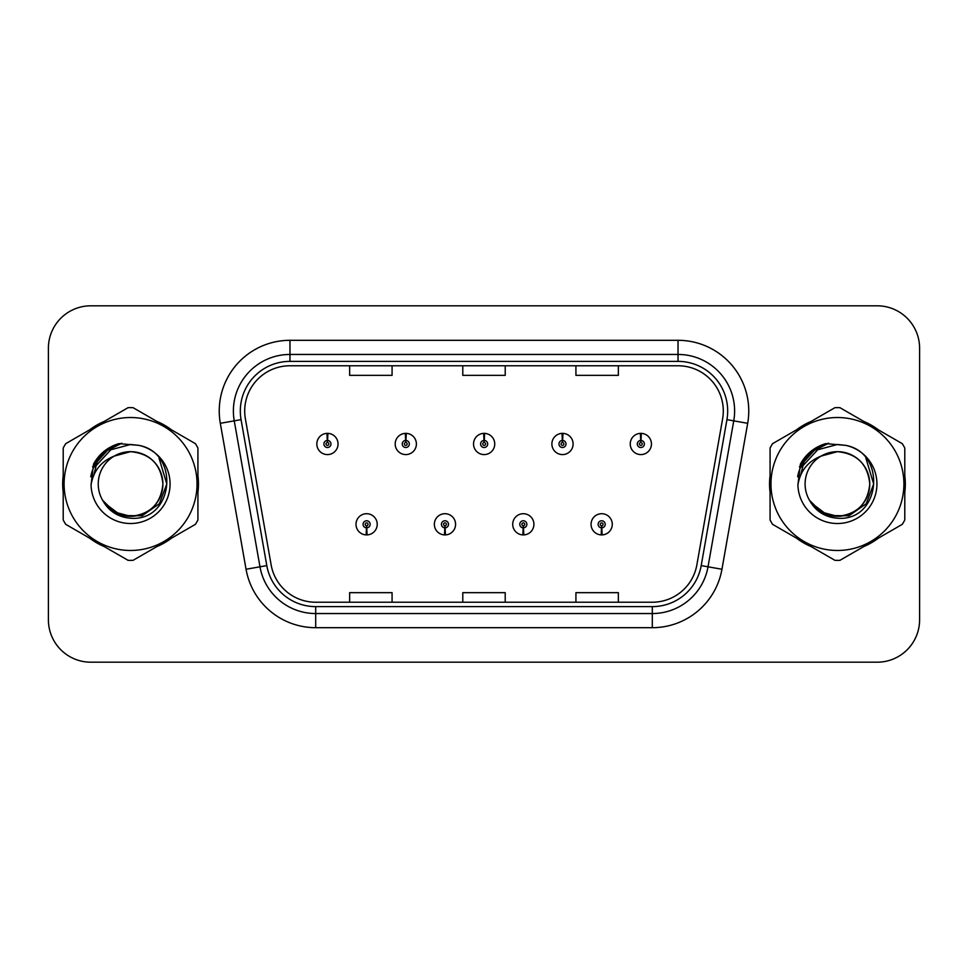 <?xml version="1.0" encoding="UTF-8"?>
<svg xmlns="http://www.w3.org/2000/svg" width="968" height="968" viewBox="0 0 968 968"><rect width="100%" height="100%" fill="white"/><g stroke="black" fill="none" stroke-linecap="round" stroke-linejoin="round"><path stroke-width="1.45" d="M444.808 527.838L444.506 534.905A10.612 10.612 0 0 0 445.425 534.905L445.123 527.838A3.533 3.533 0 0 0 448.499 524.305A3.533 3.533 0 0 0 444.965 520.772A3.533 3.533 0 0 0 441.432 524.305A3.533 3.533 0 0 0 444.808 527.838L444.905 525.721A1.416 1.416 0 0 1 443.55 524.305A1.416 1.416 0 0 1 444.965 522.889A1.416 1.416 0 0 1 446.381 524.305A1.416 1.416 0 0 1 445.026 525.721L445.123 527.838M523.168 527.838L522.853 534.905A10.612 10.612 0 0 0 523.785 534.905L523.47 527.838A3.533 3.533 0 0 0 526.858 524.305A3.533 3.533 0 0 0 523.313 520.772A3.533 3.533 0 0 0 519.78 524.305A3.533 3.533 0 0 0 523.168 527.838L523.252 525.721A1.416 1.416 0 0 1 521.897 524.305A1.416 1.416 0 0 1 523.313 522.889A1.416 1.416 0 0 1 524.729 524.305A1.416 1.416 0 0 1 523.373 525.721L523.47 527.838M601.515 527.838L601.201 534.905A10.612 10.612 0 0 0 602.132 534.905L601.818 527.838A3.533 3.533 0 0 0 605.206 524.305A3.533 3.533 0 0 0 601.673 520.772A3.533 3.533 0 0 0 598.127 524.305A3.533 3.533 0 0 0 601.515 527.838L601.612 525.721A1.416 1.416 0 0 1 600.257 524.305A1.416 1.416 0 0 1 601.673 522.889A1.416 1.416 0 0 1 603.088 524.305A1.416 1.416 0 0 1 601.733 525.721L601.818 527.838M366.461 527.838L366.146 534.905A10.612 10.612 0 0 0 367.078 534.905L366.763 527.838A3.533 3.533 0 0 0 370.151 524.305A3.533 3.533 0 0 0 366.618 520.772A3.533 3.533 0 0 0 363.073 524.305A3.533 3.533 0 0 0 366.461 527.838L366.557 525.721A1.416 1.416 0 0 1 365.202 524.305A1.416 1.416 0 0 1 366.618 522.889A1.416 1.416 0 0 1 368.034 524.305A1.416 1.416 0 0 1 366.678 525.721L366.763 527.838M405.943 440.44L406.257 433.374A10.612 10.612 0 0 0 405.326 433.374L405.64 440.44A3.533 3.533 0 0 0 402.252 443.973A3.533 3.533 0 0 0 405.786 447.506A3.533 3.533 0 0 0 409.331 443.973A3.533 3.533 0 0 0 405.943 440.44L405.846 442.558A1.416 1.416 0 0 1 407.201 443.973A1.416 1.416 0 0 1 405.786 445.389A1.416 1.416 0 0 1 404.37 443.973A1.416 1.416 0 0 1 405.725 442.558L405.64 440.44M484.29 440.44L484.605 433.374A10.612 10.612 0 0 0 483.673 433.374L483.988 440.44A3.533 3.533 0 0 0 480.6 443.973A3.533 3.533 0 0 0 484.145 447.506A3.533 3.533 0 0 0 487.678 443.973A3.533 3.533 0 0 0 484.29 440.44L484.206 442.558A1.416 1.416 0 0 1 485.561 443.973A1.416 1.416 0 0 1 484.145 445.389A1.416 1.416 0 0 1 482.729 443.973A1.416 1.416 0 0 1 484.085 442.558L483.988 440.44M562.65 440.44L562.952 433.374A10.612 10.612 0 0 0 562.033 433.374L562.335 440.44A3.533 3.533 0 0 0 558.959 443.973A3.533 3.533 0 0 0 562.493 447.506A3.533 3.533 0 0 0 566.026 443.973A3.533 3.533 0 0 0 562.65 440.44L562.553 442.558A1.416 1.416 0 0 1 563.908 443.973A1.416 1.416 0 0 1 562.493 445.389A1.416 1.416 0 0 1 561.077 443.973A1.416 1.416 0 0 1 562.432 442.558L562.335 440.44M640.997 440.44L641.312 433.374A10.612 10.612 0 0 0 640.38 433.374L640.695 440.44A3.533 3.533 0 0 0 637.307 443.973A3.533 3.533 0 0 0 640.84 447.506A3.533 3.533 0 0 0 644.385 443.973A3.533 3.533 0 0 0 640.997 440.44L640.901 442.558A1.416 1.416 0 0 1 642.256 443.973A1.416 1.416 0 0 1 640.84 445.389A1.416 1.416 0 0 1 639.425 443.973A1.416 1.416 0 0 1 640.78 442.558L640.695 440.44M327.595 440.44L327.898 433.374A10.612 10.612 0 0 0 326.978 433.374L327.281 440.44A3.533 3.533 0 0 0 323.905 443.973A3.533 3.533 0 0 0 327.438 447.506A3.533 3.533 0 0 0 330.971 443.973A3.533 3.533 0 0 0 327.595 440.44L327.499 442.558A1.416 1.416 0 0 1 328.854 443.973A1.416 1.416 0 0 1 327.438 445.389A1.416 1.416 0 0 1 326.022 443.973A1.416 1.416 0 0 1 327.378 442.558L327.281 440.44M62.69 484A67.881 67.881 0 0 0 63.21 492.47A67.881 67.881 0 0 1 63.21 475.53A67.881 67.881 0 0 0 62.69 484M89.552 538.099A67.881 67.881 0 0 0 104.229 546.569A67.881 67.881 0 0 1 89.552 538.099M156.913 546.569A67.881 67.881 0 0 0 171.578 538.099A67.881 67.881 0 0 1 156.913 546.569M197.92 492.47A67.881 67.881 0 0 0 197.92 475.53A67.881 67.881 0 0 1 197.92 492.47M769.548 484A67.881 67.881 0 0 0 770.08 492.47A67.881 67.881 0 0 1 770.08 475.53A67.881 67.881 0 0 0 769.548 484M796.422 538.099A67.881 67.881 0 0 0 811.087 546.569A67.881 67.881 0 0 1 796.422 538.099M863.771 546.569A67.881 67.881 0 0 0 878.448 538.099A67.881 67.881 0 0 1 863.771 546.569M904.79 492.47A67.881 67.881 0 0 0 904.79 475.53A67.881 67.881 0 0 1 904.79 492.47M244.698 411.025A45.254 45.254 0 0 1 289.964 365.771L678.036 365.771A45.254 45.254 0 0 1 722.612 418.878L696.875 564.84A45.254 45.254 0 0 1 652.299 602.229L315.701 602.229A45.254 45.254 0 0 1 271.125 564.84L245.388 418.878A45.254 45.254 0 0 1 244.698 411.025M240.318 411.025A49.646 49.646 0 0 0 241.068 419.64L266.805 565.602A49.646 49.646 0 0 0 315.701 606.621L652.299 606.621A49.646 49.646 0 0 0 701.195 565.602L726.932 419.64A49.646 49.646 0 0 0 678.036 361.379L289.964 361.379A49.646 49.646 0 0 0 240.318 411.025M220.317 423.306A70.712 70.712 0 0 1 289.964 340.312L678.036 340.312A70.712 70.712 0 0 1 747.683 423.306L721.946 569.257A70.712 70.712 0 0 1 652.299 627.688L315.701 627.688A70.712 70.712 0 0 1 246.053 569.257L220.317 423.306L234.244 420.85A56.567 56.567 0 0 1 289.964 354.457L678.036 354.457A56.567 56.567 0 0 1 733.756 420.85L708.019 566.8A56.567 56.567 0 0 1 652.299 613.543L315.701 613.543A56.567 56.567 0 0 1 259.981 566.8L234.244 420.85A56.567 56.567 0 0 1 233.385 411.025M171.578 429.901A67.881 67.881 0 0 0 156.913 421.431A67.881 67.881 0 0 1 171.578 429.901M104.229 421.431A67.881 67.881 0 0 0 89.552 429.901A67.881 67.881 0 0 1 104.229 421.431M878.448 429.901A67.881 67.881 0 0 0 863.771 421.431A67.881 67.881 0 0 1 878.448 429.901M811.087 421.431A67.881 67.881 0 0 0 796.422 429.901A67.881 67.881 0 0 1 811.087 421.431M919.6 348.226A42.423 42.423 0 0 0 877.177 305.803L90.823 305.803A42.423 42.423 0 0 0 48.4 348.226L48.4 619.774A42.423 42.423 0 0 0 90.823 662.197L877.177 662.197A42.423 42.423 0 0 0 919.6 619.774L919.6 348.226L919.6 619.774M462.789 365.771L462.789 375.342L505.211 375.342L505.211 365.771M349.642 365.771L349.642 375.342L392.076 375.342L392.076 365.771M575.924 365.771L575.924 375.342L618.358 375.342L618.358 365.771M505.211 602.229L505.211 592.658L462.789 592.658L462.789 602.229M392.076 602.229L392.076 592.658L349.642 592.658L349.642 602.229M618.358 602.229L618.358 592.658L575.924 592.658L575.924 602.229M48.4 348.226L48.4 619.774M877.177 305.803L90.823 305.803M90.823 662.197L877.177 662.197M338.05 443.973A10.612 10.612 0 0 0 327.898 433.374A10.612 10.612 0 0 1 338.05 443.973A10.612 10.612 0 0 1 327.438 454.585A10.612 10.612 0 0 1 316.826 443.973A10.612 10.612 0 0 1 326.978 433.374M356.006 524.305A10.612 10.612 0 0 0 366.146 534.905A10.612 10.612 0 0 1 356.006 524.305A10.612 10.612 0 0 1 366.618 513.706A10.612 10.612 0 0 1 377.217 524.305A10.612 10.612 0 0 1 367.078 534.905M416.397 443.973A10.612 10.612 0 0 0 406.257 433.374A10.612 10.612 0 0 1 416.397 443.973A10.612 10.612 0 0 1 405.786 454.585A10.612 10.612 0 0 1 395.186 443.973A10.612 10.612 0 0 1 405.326 433.374M494.745 443.973A10.612 10.612 0 0 0 484.605 433.374A10.612 10.612 0 0 1 494.745 443.973A10.612 10.612 0 0 1 484.145 454.585A10.612 10.612 0 0 1 473.534 443.973A10.612 10.612 0 0 1 483.673 433.374M573.104 443.973A10.612 10.612 0 0 0 562.952 433.374A10.612 10.612 0 0 1 573.104 443.973A10.612 10.612 0 0 1 562.493 454.585A10.612 10.612 0 0 1 551.881 443.973A10.612 10.612 0 0 1 562.033 433.374M651.452 443.973A10.612 10.612 0 0 0 641.312 433.374A10.612 10.612 0 0 1 651.452 443.973A10.612 10.612 0 0 1 640.84 454.585A10.612 10.612 0 0 1 630.241 443.973A10.612 10.612 0 0 1 640.38 433.374M434.354 524.305A10.612 10.612 0 0 0 444.506 534.905A10.612 10.612 0 0 1 434.354 524.305A10.612 10.612 0 0 1 444.965 513.706A10.612 10.612 0 0 1 455.577 524.305A10.612 10.612 0 0 1 445.425 534.905M512.713 524.305A10.612 10.612 0 0 0 522.853 534.905A10.612 10.612 0 0 1 512.713 524.305A10.612 10.612 0 0 1 523.313 513.706A10.612 10.612 0 0 1 533.925 524.305A10.612 10.612 0 0 1 523.785 534.905M591.061 524.305A10.612 10.612 0 0 0 601.201 534.905A10.612 10.612 0 0 1 591.061 524.305A10.612 10.612 0 0 1 601.673 513.706A10.612 10.612 0 0 1 612.272 524.305A10.612 10.612 0 0 1 602.132 534.905M162.878 482.838A32.331 32.331 0 0 0 114.26 456.085A32.331 32.331 0 0 0 130.571 516.331C150.209 514.419 160.978 503.638 162.902 484C160.978 464.362 150.209 453.581 130.571 451.669L114.26 456.085L130.571 451.669C150.209 453.581 160.978 464.362 162.902 484C160.978 503.638 150.209 514.419 130.571 516.331A32.331 32.331 0 0 0 162.902 484C160.978 464.362 150.209 453.581 130.571 451.669C150.209 453.581 160.978 464.362 162.902 484C160.978 503.638 150.209 514.419 130.571 516.331C150.209 514.419 160.978 503.638 162.902 484C160.978 464.362 150.209 453.581 130.571 451.669C150.209 453.581 160.978 464.362 162.902 484C160.978 503.638 150.209 514.419 130.571 516.331C150.209 514.419 160.978 503.638 162.902 484C160.978 464.362 150.209 453.581 130.571 451.669C150.209 453.581 160.978 464.362 162.902 484C160.978 503.638 150.209 514.419 130.571 516.331L114.405 511.999L102.644 500.287L114.405 511.999L130.571 516.331L114.405 511.999L102.644 500.287L114.405 511.999L130.571 516.331L114.405 511.999L102.644 500.287L114.405 511.999L130.571 516.331L114.405 511.999L102.644 500.287C108.731 511.213 118.048 517.178 130.571 518.219C173.804 521.837 180.556 452.927 138.86 445.365L118.822 443.622C107.642 447.059 99.22 453.871 93.545 464.059L91.065 484.859A39.519 39.519 0 0 0 130.571 523.519A39.519 39.519 0 0 0 138.86 445.365L130.571 444.481L138.86 445.365M130.571 550.477A66.477 66.477 0 0 0 197.036 484A66.477 66.477 0 0 0 130.571 417.523A66.477 66.477 0 0 0 64.094 484A66.477 66.477 0 0 0 130.571 550.477M130.571 560.375A76.375 76.375 0 0 0 133.076 560.327L195.427 524.329A76.375 76.375 0 0 0 197.92 519.997L197.92 448.002A76.375 76.375 0 0 0 195.427 443.671L133.076 407.673A76.375 76.375 0 0 0 128.066 407.673L65.715 443.671A76.375 76.375 0 0 0 63.21 448.002L63.21 519.997A76.375 76.375 0 0 0 65.715 524.329L128.066 560.327A76.375 76.375 0 0 0 130.571 560.375M94.888 467.012L110.812 449.781L130.571 444.481M91.065 484.859C93.412 470.896 101.144 461.3 114.26 456.085M93.545 464.059L109.541 447.579L118.58 443.695L109.541 447.579L93.593 463.974L109.541 447.579L118.58 443.695L109.541 447.579L93.545 464.059L109.541 447.579L118.822 443.622L109.541 447.579L104.278 451.185L109.541 447.579L118.822 443.622L109.541 447.579L104.278 451.185L109.541 447.579L118.822 443.622L109.541 447.579L104.278 451.185L109.541 447.579L118.822 443.622L109.541 447.579L104.278 451.185M118.58 443.695L109.541 447.579L93.593 463.974L109.541 447.579L118.58 443.695L109.541 447.579L93.593 463.974M869.736 482.838A32.331 32.331 0 0 0 821.118 456.085A32.331 32.331 0 0 0 837.429 516.331C857.067 514.419 867.848 503.638 869.76 484C867.848 464.362 857.067 453.581 837.429 451.669L821.118 456.085L837.429 451.669C857.067 453.581 867.848 464.362 869.76 484C867.848 503.638 857.067 514.419 837.429 516.331A32.331 32.331 0 0 0 869.76 484C867.848 464.362 857.067 453.581 837.429 451.669C857.067 453.581 867.848 464.362 869.76 484C867.848 503.638 857.067 514.419 837.429 516.331C857.067 514.419 867.848 503.638 869.76 484C867.848 464.362 857.067 453.581 837.429 451.669C857.067 453.581 867.848 464.362 869.76 484C867.848 503.638 857.067 514.419 837.429 516.331C857.067 514.419 867.848 503.638 869.76 484C867.848 464.362 857.067 453.581 837.429 451.669C857.067 453.581 867.848 464.362 869.76 484C867.848 503.638 857.067 514.419 837.429 516.331L821.263 511.999L809.502 500.287L821.263 511.999L837.429 516.331L821.263 511.999L809.502 500.287L821.263 511.999L837.429 516.331L821.263 511.999L809.502 500.287L821.263 511.999L837.429 516.331L821.263 511.999L809.502 500.287C815.6 511.213 824.905 517.178 837.429 518.219C880.662 521.837 887.414 452.927 845.717 445.365L825.68 443.622C814.511 447.059 806.078 453.871 800.403 464.059L797.922 484.859A39.519 39.519 0 0 0 837.429 523.519A39.519 39.519 0 0 0 845.717 445.365L837.429 444.481L845.717 445.365L837.429 444.481L817.67 449.781L801.758 467.012M837.429 550.477A66.477 66.477 0 0 0 903.906 484A66.477 66.477 0 0 0 837.429 417.523A66.477 66.477 0 0 0 770.964 484A66.477 66.477 0 0 0 837.429 550.477M837.429 560.375A76.375 76.375 0 0 0 839.934 560.327L902.285 524.329A76.375 76.375 0 0 0 904.79 519.997L904.79 448.002A76.375 76.375 0 0 0 902.285 443.671L839.934 407.673A76.375 76.375 0 0 0 834.924 407.673L772.573 443.671A76.375 76.375 0 0 0 770.08 448.002L770.08 519.997A76.375 76.375 0 0 0 772.573 524.329L834.924 560.327A76.375 76.375 0 0 0 837.429 560.375M797.922 484.859C800.27 470.896 808.002 461.3 821.118 456.085M800.403 464.059L816.399 447.579L825.438 443.695L816.399 447.579L800.451 463.974L816.399 447.579L825.438 443.695L816.399 447.579L800.403 464.059L816.399 447.579L825.68 443.622L816.399 447.579L811.136 451.185L816.399 447.579L825.68 443.622L816.399 447.579L811.136 451.185L816.399 447.579L825.68 443.622L816.399 447.579L811.136 451.185L816.399 447.579L825.68 443.622L816.399 447.579L811.136 451.185M825.438 443.695L816.399 447.579L800.451 463.974L816.399 447.579L825.438 443.695L816.399 447.579L800.451 463.974M116.184 444.869L121.811 443.235L109.723 447.894L103.249 452.504L109.723 447.894L121.811 443.235L109.723 447.894L103.249 452.504L109.723 447.894L121.811 443.235L109.723 447.894L103.249 452.504L109.723 447.894L121.811 443.235L109.723 447.894L103.249 452.504L109.723 447.894L121.811 443.235L109.723 447.894L103.249 452.504L109.723 447.894L121.811 443.235L109.723 447.894L103.225 452.528L109.723 447.894L121.811 443.235L103.165 452.588L97.393 460.853L93.799 475.082M104.375 502.961L121.133 515.557L142.127 515.787L159.369 503.699L166.811 484L159.054 458.227M103.249 452.504L109.723 447.894L121.811 443.235L109.723 447.894L103.249 452.504L114.95 445.341M103.165 452.588L109.723 447.894L121.811 443.235L109.723 447.894L92.577 466.83L109.723 447.894L121.811 443.235L109.723 447.894L92.577 466.83L109.723 447.894L121.811 443.235L109.723 447.894L92.577 466.83L109.723 447.894L121.811 443.235L109.723 447.894L92.577 466.83L109.723 447.894L121.811 443.235L109.723 447.894L92.577 466.83L109.723 447.894L121.811 443.235L109.723 447.894L92.577 466.83L109.723 447.894L121.811 443.235L109.723 447.894L92.577 466.83M103.225 452.528L109.723 447.894L103.225 452.528L109.723 447.894L121.811 443.235L109.723 447.894L103.225 452.528L109.723 447.894L121.811 443.235L109.723 447.894L103.225 452.528M823.042 444.869L828.668 443.235L816.581 447.894L810.107 452.504L816.581 447.894L828.668 443.235L816.581 447.894L810.107 452.504L816.581 447.894L828.668 443.235L816.581 447.894L810.107 452.504L816.581 447.894L828.668 443.235L816.581 447.894L810.107 452.504L816.581 447.894L828.668 443.235L816.581 447.894L810.107 452.504L816.581 447.894L828.668 443.235L816.581 447.894L810.083 452.528L816.581 447.894L828.668 443.235L810.022 452.588L804.251 460.853L800.657 475.082M811.245 502.961L827.991 515.557L848.984 515.787L866.227 503.699L873.668 484L865.924 458.227M810.107 452.504L816.581 447.894L828.668 443.235L816.581 447.894L810.107 452.504L821.808 445.341M810.022 452.588L816.581 447.894L828.668 443.235L816.581 447.894L799.435 466.83L816.581 447.894L828.668 443.235L816.581 447.894L799.435 466.83L816.581 447.894L828.668 443.235L816.581 447.894L799.435 466.83L816.581 447.894L828.668 443.235L816.581 447.894L799.435 466.83L816.581 447.894L828.668 443.235L816.581 447.894L799.435 466.83L816.581 447.894L828.668 443.235L816.581 447.894L799.435 466.83L816.581 447.894L828.668 443.235L816.581 447.894L799.435 466.83M810.083 452.528L816.581 447.894L810.083 452.528L816.581 447.894L828.668 443.235L816.581 447.894L810.083 452.528L816.581 447.894L828.668 443.235L816.581 447.894L810.083 452.528M678.036 340.312L678.036 361.379M234.244 420.85L241.068 419.64M315.701 627.688L315.701 606.621M652.299 606.621L652.299 627.688M701.195 565.602L721.946 569.257M246.053 569.257L266.805 565.602M726.932 419.64L747.683 423.306M289.964 340.312L289.964 361.379M97.393 460.853A40.462 40.462 0 0 0 90.762 476.776M804.251 460.853A40.462 40.462 0 0 0 797.62 476.776"/></g></svg>
